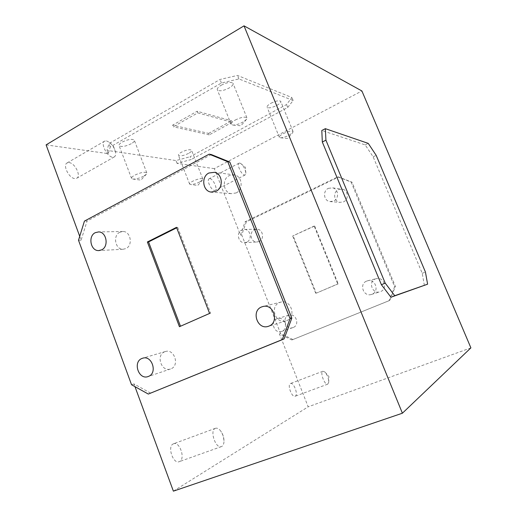 <?xml version="1.0" encoding="UTF-8"?>
<svg xmlns="http://www.w3.org/2000/svg" width="517" height="517" viewBox="0 0 517 517"><rect width="100%" height="100%" fill="white"/><g stroke="black" fill="none" stroke-linecap="round" stroke-linejoin="round"><path stroke-width="0.39" stroke-dasharray="2.58 1.94" d="M188.543 153.407C183.613 155.746 180.252 156.399 178.462 155.371C178.126 154.577 179.115 153.523 181.435 152.205C186.411 149.846 189.784 149.18 191.555 150.214C191.885 151.022 190.883 152.088 188.543 153.407M199.691 181.926C196.195 183.645 193.203 184.511 190.728 184.543L189.661 184.155C189.364 183.47 190.392 182.488 192.738 181.215C197.759 178.888 201.113 178.139 202.806 178.966L202.599 179.858L199.691 181.926M131.292 143.713C125.515 146.492 121.456 147.158 119.123 145.716C118.69 144.766 119.666 143.577 122.051 142.149C127.886 139.351 131.958 138.672 134.265 140.12C134.698 141.089 133.709 142.285 131.292 143.713M143.687 176.161C139.823 178.113 136.32 179.095 133.179 179.108L131.583 178.52C131.195 177.706 132.21 176.607 134.633 175.224C140.527 172.465 144.573 171.67 146.789 172.833L146.427 174.158L143.687 176.161M293.236 327.487L292.861 327.623C285.933 330.221 281.507 317.929 288.434 315.383L289.093 315.15C295.976 312.895 300.073 325.038 293.236 327.487M281.894 331.319L281.507 331.462C274.365 334.137 269.803 321.393 276.938 318.763L277.616 318.53C284.705 316.197 288.938 328.799 281.894 331.319M259.114 241.497L256.846 242.008C250.771 242.324 248.767 232.088 254.448 229.729L256.975 229.205C262.953 229.128 264.71 239.222 259.114 241.497M246.699 242.156L244.367 242.68C238.111 243.009 236.049 232.404 241.885 229.962L244.483 229.419C250.635 229.341 252.458 239.798 246.699 242.156M119.828 232.217C112.577 235.481 115.246 249.666 123.046 249.265L125.954 248.567C133.134 245.439 130.756 231.396 123.072 231.493L119.828 232.217M164.606 351.799C155.636 355.153 161.491 372.376 170.487 368.989L170.978 368.808C179.864 365.616 174.397 348.542 165.466 351.502L164.606 351.799M209.876 178.656C213.217 178.759 217.993 189.235 215.182 190.314L214.503 190.437C211.195 190.469 206.309 179.845 209.139 178.772L209.876 178.656M239.759 163.075L240.825 163.553C243.746 166.164 245.42 169.408 245.853 173.285L245.161 174.94L244.528 175.037C241.433 174.927 236.463 164.109 239.074 163.159L239.759 163.075M290.36 383.575L290.483 383.524C293.656 381.973 298.522 394.71 295.31 396.177L295.136 396.255C291.937 397.819 287.071 384.855 290.36 383.575M322.782 371.277L324.766 371.904C327.403 374.903 328.715 378.405 328.702 382.412L327.733 384.163C324.812 385.63 319.764 372.453 322.782 371.277M173.208 443.929L173.55 443.78C179.541 441.085 185.655 458.56 179.696 461.455L179.218 461.675C173.15 464.369 167.12 446.468 173.208 443.929M215.124 428.438L215.44 428.296C217.205 427.779 219.014 428.755 220.875 431.223C222.814 434.054 223.861 437.22 224.01 440.717C224.023 443.56 223.318 445.441 221.903 446.378L221.457 446.585C215.828 449.144 209.469 430.823 215.124 428.438M69.026 162.596C74.926 162.907 81.415 176.077 76.742 178.236L74.946 178.578C69.123 178.514 62.383 165.11 67.087 162.945L69.026 162.596M106.444 140.87L109.675 142.505C112.648 145.09 114.587 148.256 115.491 152.004C115.937 154.486 115.543 156.121 114.302 156.922L112.616 157.194C107.09 156.877 100.22 143.106 104.615 141.135L106.444 140.87M375.355 278.954L376.525 278.592C384.008 276.673 387.866 288.99 380.577 291.594L379.911 291.827C372.311 294.341 367.865 281.72 375.355 278.954M366.618 281.106L367.826 280.731C375.562 278.747 379.556 291.543 372.027 294.238L371.329 294.477C363.477 297.081 358.876 283.969 366.618 281.106M338.415 189.603L342.532 189.17C348.296 190.288 348.994 199.614 343.488 201.876L339.772 202.367C333.782 201.578 332.761 191.975 338.415 189.603M328.405 188.324L332.657 187.871C338.609 189.022 339.339 198.709 333.646 201.055L329.814 201.572C323.629 200.751 322.569 190.786 328.405 188.324M270.947 103.251C275.82 100.88 279.064 100.227 280.692 101.3C281.099 102.334 279.813 103.697 276.847 105.39C272.02 107.743 268.788 108.383 267.147 107.316C266.733 106.302 268 104.945 270.947 103.251M283.342 133.612C288.253 131.279 291.485 130.549 293.036 131.415L292.822 132.468L289.048 135.221C285.733 136.876 282.928 137.735 280.634 137.8L279.393 137.393C279.038 136.514 280.35 135.254 283.342 133.612M221.263 85.202C226.95 82.371 230.853 81.712 232.98 83.224C233.542 84.523 232.23 86.126 229.05 88.032C223.422 90.83 219.531 91.477 217.392 89.971C216.823 88.704 218.116 87.115 221.263 85.202M235.235 120.047C240.98 117.269 244.864 116.499 246.887 117.734L246.512 119.362L242.777 122.174C239.19 124.035 235.972 125.004 233.128 125.095L231.183 124.455C230.685 123.363 232.036 121.889 235.235 120.047M236.114 192.951C243.455 189.713 242.441 176.471 234.731 174.959L229.244 175.618C221.741 179.037 223.176 192.595 231.157 193.675L236.114 192.951M286.689 320.611C296.558 317.07 291.233 299.433 281.112 302.044L279.529 302.535C269.435 306.329 275.522 324.333 285.785 320.928L286.689 320.611M314.679 226.026L338.208 283.846L337.73 283.962L314.155 226.032L314.679 226.026L292.654 236.004L314.155 226.032M197.791 112.887L232.172 122.296L231.571 120.791L197.145 111.245L197.791 112.887L173.26 126.762L172.626 125.14L197.145 111.245M173.382 491.15L308.184 406.808L279.458 333.937L291.879 339.96L389.85 300.403L395.395 286.424L352.012 182.191L338.725 177.008L246.344 221.793L241.717 234.951L280.595 333.543L292.977 339.546M470.897 347.863L308.184 406.808M291.879 339.96L389.055 300.694L394.62 286.664L351.088 182.042L337.756 176.84L245.103 221.787L240.463 234.996L214.303 168.632L361.906 90.973M79.715 236.321L81.117 240.153L87.043 221.108L84.439 221.102M211.311 154.551L87.043 221.108M150.66 393.172L133.968 383.918L134.969 386.645M214.303 168.632L177.06 163.372L191.167 159.527L190.075 156.735L286.508 104.544L291.905 97.532L237.49 75.424L220.009 79.469L109.003 143.616L106.967 150.376L175.961 160.554L190.075 156.735M46.103 144.876L108.202 153.646L110.263 146.951L221.425 83.004L238.906 78.927L293.133 100.524L287.71 107.478L191.167 159.527M209.585 313.425L210.652 313.186L177.654 227.325L176.517 227.331M232.172 122.296L209.23 134.872L208.642 133.386L172.626 125.14M208.642 133.386L231.571 120.791M338.208 283.846L316.249 293.184L293.204 235.978M245.103 221.787L246.344 221.793M337.756 176.84L338.725 177.008M351.088 182.042L352.012 182.191M394.62 286.664L395.395 286.424M389.055 300.694L389.85 300.403M110.263 146.951L109.003 143.616M221.425 83.004L220.009 79.469M238.906 78.927L237.49 75.424M293.133 100.524L291.905 97.532M287.71 107.478L286.508 104.544M424.373 285.494L422.247 273.319L373.145 156.819L365.183 144.896L321.813 130.497M365.183 144.896L368.24 143.377M373.145 156.819L376.176 155.339M422.247 273.319L425.426 272.013M133.968 383.918L131.551 384.751M81.117 240.153L78.5 240.237M108.202 153.646L106.967 150.376M177.06 163.372L175.961 160.554M240.463 234.996L241.717 234.951M279.458 333.937L280.595 333.543M316.249 293.184L337.73 283.962M210.652 313.186L179.431 326.705M315.732 293.313L292.654 236.004M209.23 134.872L173.26 126.762M177.654 227.325L176.698 227.803M189.661 184.155L178.462 155.371M202.599 179.858L197.759 185.441L190.728 184.543M131.583 178.52L119.123 145.716M146.427 174.158L140.882 180.103L133.179 179.108M281.507 331.462L292.861 327.623M244.367 242.68L256.846 242.008M123.046 249.265L99.393 250.545M170.487 368.989L148.011 376.589M245.161 174.94L215.182 190.314M245.853 173.285L245.407 167.359L240.825 163.553M322.899 371.225L290.483 383.524M328.702 382.412L328.883 376.344L324.766 371.904M215.44 428.296L173.55 443.78M224.01 440.717L223.137 435.715L220.875 431.223M114.302 156.922L76.742 178.236M115.491 152.004L113.65 146.654L109.675 142.505M367.826 280.731L376.525 278.592M332.657 187.871L342.532 189.17M293.036 131.415L280.692 101.3M280.634 137.8L287.872 138.472L292.822 132.468M246.887 117.734L232.98 83.224M233.128 125.095L240.909 125.767L246.512 119.362M234.731 174.959L214.6 172.303M281.112 302.044L263.172 306.452M285.785 320.928L268.459 326.292M231.157 193.675L212.59 192.188M231.183 124.455L217.392 89.971M279.393 137.393L267.147 107.316M329.814 201.572L339.772 202.367M371.329 294.477L379.911 291.827M104.615 141.135L67.087 162.945M221.457 446.585L179.218 461.675M327.733 384.163L295.136 396.255M239.074 163.159L209.139 178.772M165.466 351.502L142.77 358.178M123.072 231.493L98.637 231.913M244.483 229.419L256.975 229.205M277.616 318.53L289.093 315.15M146.789 172.833L134.265 140.12M202.806 178.966L191.555 150.214"/><path stroke-width="0.78" d="M95.283 232.669C87.787 236.101 90.565 251.003 98.644 250.583L101.655 249.86C109.081 246.577 106.599 231.81 98.637 231.913L95.283 232.669M141.884 358.488C132.578 361.978 138.679 380.105 148.011 376.589L148.515 376.395C157.743 373.087 152.043 355.095 142.77 358.178L141.884 358.488M216.061 191.284C223.719 187.865 222.646 173.893 214.6 172.303L208.881 173.008C201.061 176.627 202.574 190.922 210.897 192.053L216.061 191.284M269.027 326.072C279.342 322.362 273.752 303.725 263.172 306.452L261.524 306.969C250.978 310.95 257.356 329.962 268.084 326.408L269.027 326.072M134.969 386.645L173.382 491.15L402.4 413.212L470.897 347.863L361.906 90.973L244.024 25.85L46.103 144.876L79.715 236.321M402.4 413.212L244.024 25.85M148.308 394.057L284.072 338.939L291.821 318.149L229.819 162.054L211.311 154.551L209.172 154.176L84.439 221.102L78.5 240.237L131.551 384.751L148.308 394.057L282.276 339.591L290.063 318.685L227.764 161.711L209.172 154.176M209.585 313.425L176.517 227.331L147.371 241.975L179.431 326.705L209.585 313.425M284.072 338.939L282.276 339.591M291.821 318.149L290.063 318.685M229.819 162.054L227.764 161.711M325.348 128.675L321.813 130.497L322.317 142.013L381.404 284.718L390.962 297.23L427.604 284.188L425.426 272.013L376.176 155.339L368.24 143.377L325.348 128.675L325.923 140.178L385.217 283.135L394.736 295.698L427.604 284.188M390.962 297.23L394.736 295.698M381.404 284.718L385.217 283.135M322.317 142.013L325.923 140.178M176.698 227.803L148.56 241.924L147.371 241.975M148.56 241.924L180.485 326.24M99.393 250.545L98.644 250.583M268.459 326.292L268.084 326.408M212.59 192.188L210.897 192.053"/></g></svg>
